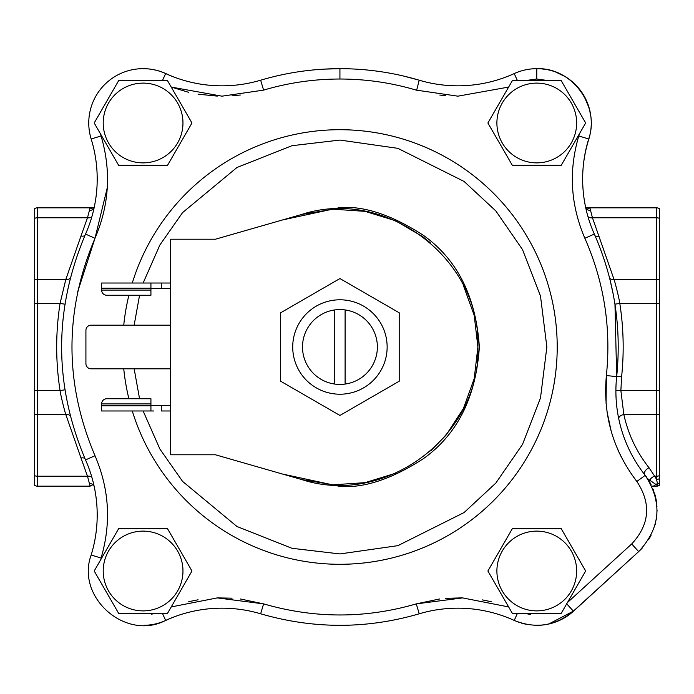 <?xml version="1.0" encoding="UTF-8"?>
<svg xmlns="http://www.w3.org/2000/svg" width="694" height="694" viewBox="0 0 694 694"><rect width="100%" height="100%" fill="white"/><g stroke="black" fill="none" stroke-linecap="round" stroke-linejoin="round"><path stroke-width="1.04" d="M430.644 450.944L445.982 435.233L463.384 408.566L474.21 378.629L477.888 347C481.142 435.32 385.829 507.106 301.855 479.597L333.267 484.794L365.035 482.651L395.459 473.291M301.855 479.597L215.426 454.778L170.585 454.778L170.585 239.222L215.426 239.222L301.855 214.403C385.838 186.894 481.15 258.688 477.888 347L474.21 315.371L463.384 285.434M430.636 243.047L422.932 236.81L395.459 220.709L365.035 211.349L333.267 209.206L301.855 214.403M150.928 283.022L101.61 283.022L101.61 288.192L150.928 288.192L150.928 283.022L161.277 283.022L161.277 288.539L101.61 288.539L101.61 289.572M170.585 283.022L161.277 283.022M150.928 289.572L150.928 288.192M101.61 288.192L101.61 290.092A5.17 5.17 0 0 0 106.781 295.262L150.928 295.262L150.928 288.539M170.585 288.539L161.277 288.539M339.93 299.791A47.209 47.209 0 0 1 387.139 347A47.209 47.209 0 0 1 339.93 394.209A47.209 47.209 0 0 1 292.721 347A47.209 47.209 0 0 1 339.93 299.791M345.1 309.932A37.424 37.424 0 0 0 302.506 347A37.424 37.424 0 0 0 345.1 384.068A37.424 37.424 0 0 0 345.1 309.932L345.1 384.068M334.76 384.068L334.76 309.932M101.61 404.428L101.61 405.461L150.928 405.461L150.928 398.738L106.781 398.738A5.17 5.17 0 0 0 101.61 403.908L101.61 410.978L153.608 410.978M150.928 410.978L150.928 405.461L161.277 405.461L161.277 410.978L170.585 410.978M170.585 405.461L153.608 405.461M150.928 398.738L106.781 398.738M170.585 368.818L91.088 368.818A5.17 5.17 0 0 1 85.917 363.639L85.917 330.361A5.17 5.17 0 0 1 91.088 325.182L170.585 325.182M399.206 381.223L339.93 415.446L280.654 381.223L280.654 312.777L339.93 278.554L399.206 312.777L399.206 381.223M323.855 69.14L339.93 68.671C312.925 68.697 286.501 72.54 260.649 80.2A135.712 135.712 0 0 1 165.64 73.573A54.323 54.323 0 0 0 91.174 139.008A135.712 135.712 0 0 1 85.535 234.078C53.672 309.42 53.672 384.702 85.535 459.922A135.712 135.712 0 0 1 91.174 554.992C75.629 597.265 125.579 641.308 165.64 620.427A135.712 135.712 0 0 1 260.649 613.8C313.662 629.154 366.519 629.154 419.211 613.8A135.712 135.712 0 0 1 514.219 620.427C535.742 629.137 555.46 626.049 573.374 611.145L548.824 623.975M517.455 80.66L514.219 73.573A135.712 135.712 0 0 1 419.211 80.2C393.325 72.532 366.892 68.689 339.93 68.671L340.485 68.671M132.276 283.022A217.283 217.283 0 0 1 557.213 347A217.283 217.283 0 0 1 132.276 410.978M128.893 398.738A217.283 217.283 0 0 1 123.749 368.818M123.749 325.182A217.283 217.283 0 0 1 128.893 295.262M567.449 602.548L631.705 543.957C649.697 524.499 651.414 503.671 636.858 481.454C612.932 450.111 602.774 414.804 606.383 375.541C611.267 327.794 604.092 282.033 584.86 238.268L586.499 242.05M530.763 614.572L524.89 613.34L548.676 613.34M152.68 613.921L151.266 614.216M77.728 291.636L94.991 238.276C64.308 310.817 64.308 383.305 95 455.732C109.331 489.105 111.352 523.207 101.064 558.045L100.977 558.323M95 455.732L85.535 459.922A135.712 135.712 0 0 1 91.174 554.992L101.064 558.045C111.352 523.207 109.331 489.105 95 455.732L94.046 453.564M614.971 304.371L616.671 376.642C621.729 327.039 614.277 279.517 594.324 234.078L594.958 235.535M609.8 278.901L613.08 293.571M584.86 238.268C570.529 204.895 568.507 170.793 578.796 135.955C568.507 170.793 570.529 204.895 584.86 238.268L594.324 234.078A135.712 135.712 0 0 1 588.686 139.008C600.301 105.852 572.047 67.344 536.774 68.671L539.776 68.758M541.814 68.906L545.866 69.435M555.79 72.107L564.352 76.193M569.522 79.645L571.873 81.528M575.387 84.781L579.325 89.231M584.478 97.004L588.729 107.119M589.926 111.751L590.368 114.146M403.674 76.071L419.211 80.2A135.712 135.712 0 0 0 457.875 85.83M508.633 87.071L457.875 96.171L416.27 90.125C391.347 82.733 365.903 79.038 339.921 79.021C313.94 79.038 288.496 82.742 263.59 90.125L260.649 80.2L261.256 80.027M541.676 625.103L534.519 625.277M525.592 624.166L521.454 623.125M519.659 622.561L514.219 620.427A135.712 135.712 0 0 0 419.211 613.8L416.279 603.875L462.612 597.907L508.633 606.929M631.705 543.957L638.68 551.6L573.374 611.145L638.68 551.6C660.705 527.787 662.805 502.265 644.986 475.052A135.712 135.712 0 0 1 616.671 376.642A135.712 135.712 0 0 0 644.986 475.052A56.388 56.388 0 0 1 646.426 476.96M645.125 475.225L646.452 477.004M647.259 478.149L649.254 481.298M653.071 489.088L655.908 498.57M657.071 509.986L656.663 516.692M655.492 523.189L655.023 524.985M650.668 536.02L649.94 537.382M594.324 234.078A135.712 135.712 0 0 1 588.686 139.008L578.796 135.955L579.377 133.873M579.386 112.124L567.492 91.521M548.668 80.66L536.748 79.021L524.881 80.66M154.979 80.66L131.183 80.66M112.367 91.521L100.474 112.124M100.474 133.864L101.064 135.955C111.352 170.793 109.331 204.904 94.991 238.276L107.301 187.666M100.474 581.876L112.367 602.479M131.183 613.34L154.962 613.34M171.227 606.929L217.257 597.907L263.59 603.875C314.616 618.666 365.512 618.666 416.279 603.875L439.788 598.948M514.219 73.573A54.323 54.323 0 0 1 536.774 68.671A54.323 54.323 0 0 0 514.219 73.573M656.88 514.575A56.388 56.388 0 0 1 656.177 519.936M651.172 535.039A56.388 56.388 0 0 1 648.517 539.793M642.141 548.156A56.388 56.388 0 0 1 640.172 550.186M536.826 68.671A54.323 54.323 0 0 1 588.781 139.251L588.625 139.199M586.378 210.62L586.968 209.336L589.883 207.836L656.541 207.836A5.344 5.344 0 0 1 659.3 208.599L659.3 478.756A5.344 4.277 180 0 1 656.541 479.372L657.981 485.878L647.658 478.747M93.525 483.588L92.996 484.664L90.099 486.164L87.487 476.214L37.459 476.214L37.459 414.596L65.826 414.596C64.984 412.271 61.003 397.02 60.057 390.575L37.459 390.575L37.459 303.425L60.057 303.425L65.826 279.404L37.459 279.404L37.459 217.786L87.487 217.786A5.344 3.713 -164.6 0 0 91.877 216.675M64.915 389.82L60.057 390.575C55.563 361.522 55.563 332.478 60.057 303.425L64.915 304.18M84.902 458.482A5.344 3.609 156.1 0 0 80.981 457.979L65.826 414.596A5.344 3.722 165.4 0 1 70.215 415.723M70.215 278.277A5.344 3.722 14.6 0 1 65.826 279.404L80.981 236.021A5.344 3.609 23.9 0 0 84.902 235.526M573.522 611.015L638.732 551.557L573.6 611.102A54.323 54.323 0 0 1 536.852 625.329A54.323 54.323 0 0 0 536.948 625.329M178.02 78.509A135.712 135.712 0 0 1 165.961 73.642A54.323 54.323 0 0 0 143.172 68.671M165.927 620.289L165.961 620.358A54.323 54.323 0 0 1 144.057 625.32M165.961 620.358A135.712 135.712 0 0 1 178.02 615.491M645.22 475.347L636.858 481.454M589.883 207.836L585.745 207.836L589.883 207.836L592.45 217.786L614.034 279.404C614.875 281.729 618.857 296.98 619.803 303.425C623.585 327.828 624.184 352.309 621.59 376.868L620.87 390.575L623.854 414.596C628.2 434.253 636.606 451.994 649.064 467.808A5.344 3.296 -38.4 0 0 644.839 474.87M649.064 467.808L654.668 476.214A5.344 3.522 -29 0 0 649.844 480.404A5.344 4.841 90 0 1 649.723 482.096M80.981 457.979L87.487 476.214A5.344 3.713 164.6 0 1 91.877 477.325M618.658 418.282A5.344 3.739 167.7 0 1 623.854 414.596L656.541 414.596L656.541 476.214L654.668 476.214L656.541 479.372L656.541 476.214A5.344 3.782 180 0 0 659.3 475.668M609.636 278.277A5.344 3.722 -14.6 0 0 614.034 279.404L656.541 279.404L656.541 303.425L619.803 303.425L614.945 304.18M80.981 236.021L87.487 217.786L90.099 207.836L92.996 209.336L93.525 210.412M34.7 475.668A5.344 3.782 0 0 0 37.459 476.214L37.459 486.164A5.344 5.344 0 0 1 34.7 485.401L34.7 208.599A5.344 5.344 0 0 1 37.459 207.836L37.459 217.786A5.344 3.782 0 0 0 34.7 218.332M647.693 478.799A56.388 56.388 0 0 1 650.564 483.64M654.607 493.451A56.388 56.388 0 0 1 656.75 503.957M583.411 164.712A135.712 135.712 0 0 1 588.781 139.251M659.3 279.951A5.344 3.782 180 0 0 656.541 279.404L656.541 217.786L592.45 217.786A5.344 3.713 -15.2 0 1 587.948 216.554M595.088 235.83A5.344 3.609 156.2 0 0 599.017 236.333M659.3 303.425L659.3 390.575L659.3 303.425L656.541 303.425L656.541 390.575L615.908 390.575M659.3 478.756L659.3 485.314L657.981 485.878A5.344 4.459 -90 0 1 656.541 486.164L652.421 486.164A5.344 4.442 -90 0 0 655.5 484.664A5.344 4.893 -20.3 0 1 657.565 483.727A5.344 4.884 180 0 0 659.3 483.119M94.115 207.836L37.459 207.836M37.459 486.164L90.099 486.164M647.702 478.808L651.241 484.967M654.52 493.156L656.958 506.429M659.3 485.314L659.3 485.401A5.344 5.344 0 0 1 656.541 486.164M659.3 455.724L659.3 414.049A5.344 3.782 180 0 1 656.541 414.596L656.541 390.575L659.3 390.575M536.774 83.115A39.879 39.879 0 0 1 576.653 122.994A39.879 39.879 0 0 1 536.774 162.873A39.879 39.879 0 0 1 496.895 122.994A39.879 39.879 0 0 1 536.774 83.115M561.22 165.328L512.337 165.328L487.891 122.994L512.337 80.66L561.22 80.66L585.658 122.994L561.22 165.328M143.085 83.115A39.879 39.879 0 0 1 182.964 122.994A39.879 39.879 0 0 1 143.085 162.873A39.879 39.879 0 0 1 103.206 122.994A39.879 39.879 0 0 1 143.085 83.115M167.523 165.328L118.639 165.328L94.202 122.994L118.639 80.66L167.523 80.66L191.969 122.994L167.523 165.328M536.774 531.127A39.879 39.879 0 0 1 576.653 571.006A39.879 39.879 0 0 1 536.774 610.885A39.879 39.879 0 0 1 496.895 571.006A39.879 39.879 0 0 1 536.774 531.127M561.22 613.34L512.337 613.34L487.891 571.006L512.337 528.672L561.22 528.672L585.658 571.006L561.22 613.34M143.085 531.127A39.879 39.879 0 0 1 182.964 571.006A39.879 39.879 0 0 1 143.085 610.885A39.879 39.879 0 0 1 103.206 571.006A39.879 39.879 0 0 1 143.085 531.127M167.523 613.34L118.639 613.34L94.202 571.006L118.639 528.672L167.523 528.672L191.969 571.006L167.523 613.34M101.61 290.092L150.928 290.092M150.928 405.808L101.61 405.808M150.928 403.908L101.61 403.908M162.431 613.34L165.64 620.427A135.712 135.712 0 0 1 260.649 613.8L263.59 603.875L240.324 598.983M232.074 598.176L217.274 597.898M491.205 601.681L482.408 599.902M461.84 597.881L445.617 598.341M263.59 90.125L221.985 96.171L171.227 87.071L188.733 92.337M143.129 283.022L159.898 244.973L182.557 212.624L236.966 167.497L291.94 145.705L339.93 140.067L397.87 148.343L464.095 181.455L495.837 210.933L522.521 249.614L540.496 296.06L546.863 347L540.496 397.94L522.521 444.386L495.837 483.067L464.095 512.545L397.87 545.658L339.93 553.933L291.94 548.295L236.966 526.503L182.557 481.376L159.898 449.027L143.129 410.978M139.563 398.738L134.15 368.818M134.15 325.182L139.563 295.262M282.475 474.037L339.93 486.425C364.159 488.281 392.049 478.99 423.583 458.534C457.424 434.323 476.006 397.15 479.354 347C476.006 296.85 457.424 259.677 423.583 235.466C392.049 215.01 364.159 205.719 339.93 207.575L282.475 219.963M339.93 129.717A217.283 217.283 0 0 1 557.213 347A217.283 217.283 0 0 1 339.93 564.283M616.671 376.642L606.383 375.541L606.079 403.483M607.024 411.785L611.249 431.477M618.085 450.293L621.746 457.936M635.097 479.172L636.84 481.436M198.094 599.789L188.751 601.655M198.076 94.202L217.274 96.102M232.048 95.824L240.324 95.017M419.211 80.2L416.643 90.237M439.796 95.052L445.609 95.659M221.985 85.83A135.712 135.712 0 0 1 165.64 73.573A54.323 54.323 0 0 0 91.174 139.008A135.712 135.712 0 0 1 85.535 234.078L94.991 238.276M573.374 611.145L566.408 603.502M517.429 613.34L514.219 620.427M101.064 135.955L91.174 139.008M162.405 80.66L165.64 73.573M339.921 79.021L339.93 68.671M536.748 79.021L536.774 68.671M34.7 414.049A5.344 3.782 0 0 0 37.459 414.596L37.459 390.575L34.7 390.575M34.7 303.425L37.459 303.425L37.459 279.404A5.344 3.782 0 0 0 34.7 279.951M621.59 376.868L616.706 376.348M93.95 208.564A5.344 5.005 -90 0 0 92.996 209.336A5.344 4.927 11.5 0 1 89.526 210.421M93.95 485.436A5.344 5.005 90 0 1 92.996 484.664A5.344 4.927 -11.5 0 0 89.526 483.579M656.541 207.836L656.541 217.786A5.344 3.782 0 0 1 659.3 218.332M585.892 208.486A5.344 5.005 90 0 1 586.968 209.336A5.344 4.927 168.7 0 0 590.447 210.421M645.394 475.572L644.986 475.052"/></g></svg>
